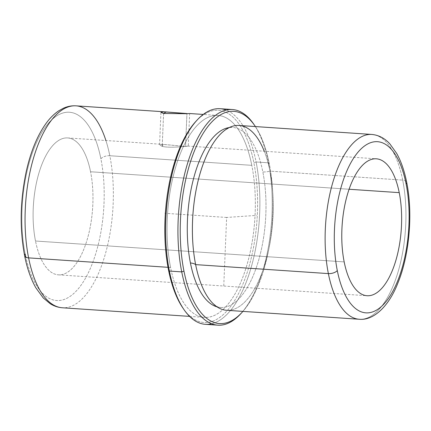 <?xml version="1.0" encoding="UTF-8"?>
<svg xmlns="http://www.w3.org/2000/svg" width="431" height="431" viewBox="0 0 431 431"><rect width="100%" height="100%" fill="white"/><g stroke="black" fill="none" stroke-linecap="round" stroke-linejoin="round"><path stroke-width="0.32" stroke-dasharray="2.15 1.62" d="M186.591 113.725L189.645 113.52L189.155 113.542L189.645 113.52L188.277 146.125L185.562 146.448L186.935 113.698L185.562 146.448L162.358 144.353L159.572 144.924L162.212 146.368C172.244 148.894 197.172 144.66 185.562 146.448L188.094 146.082L376.333 158.818M163.591 113.477L162.212 146.368L163.591 113.477M189.635 113.52L187.162 113.682M90.564 171.759A68.61 29.647 93.9 0 0 67.667 137.931A68.61 29.647 93.9 0 0 39.404 171.473A68.61 29.647 93.9 0 0 35.504 241.015L344.175 261.897L35.504 241.015A68.61 29.647 -86.1 0 1 51.262 147.305A68.61 29.647 -86.1 0 1 90.564 171.759A68.61 29.647 -86.1 0 1 74.805 265.469A68.61 29.647 -86.1 0 1 35.504 241.015A68.61 29.647 93.9 0 0 58.401 274.838A68.61 29.647 93.9 0 0 86.663 241.301A68.61 29.647 93.9 0 0 90.564 171.759L349.088 189.252L90.564 171.759M162.212 146.368L163.301 144.401L185.562 146.448C197.172 144.66 172.244 148.894 162.212 146.368M371.781 134.44A92.622 40.024 -86.1 0 1 402.689 180.104A6.864 3.281 168.7 0 1 406.665 182.227A6.864 3.281 -11.3 0 0 402.689 180.104A92.622 40.024 -86.1 0 1 397.43 273.987A92.622 40.024 -86.1 0 1 359.276 319.263A92.622 40.024 93.9 0 0 397.43 273.987A92.622 40.024 93.9 0 0 402.689 180.104A92.622 40.024 93.9 0 0 371.781 134.44M239.054 125.459A92.622 40.024 -86.1 0 1 269.962 171.123L402.689 180.104L269.962 171.123A92.622 40.024 -86.1 0 1 264.704 265.006A92.622 40.024 -86.1 0 1 226.55 310.282M220.537 307.47A90.224 38.984 -86.1 0 1 217.041 306.861A90.224 38.984 93.9 0 0 256.574 266.827A90.224 38.984 93.9 0 0 262.829 171.921A90.224 38.984 -86.1 0 1 257.706 263.363A90.224 38.984 -86.1 0 1 220.537 307.47C218.9 307.933 215.974 306.193 211.761 302.239A92.622 40.024 93.9 0 0 259.257 279.595A92.622 40.024 93.9 0 0 269.962 171.123A11.001 5.264 168.7 0 1 262.829 171.921A90.224 38.984 93.9 0 0 229.168 127.571A90.224 38.984 -86.1 0 1 232.718 127.436A90.224 38.984 -86.1 0 1 262.829 171.921A11.001 5.264 -11.3 0 0 269.962 171.123A92.622 40.024 93.9 0 0 264.257 151.233M253.805 124.225A108.062 46.693 -86.1 0 1 268.443 162.81L269.294 163.78A106.344 45.95 93.9 0 0 255.405 126.569A106.344 45.95 -86.1 0 1 269.294 163.78A106.344 45.95 -86.1 0 1 242.901 311.392A106.344 45.95 93.9 0 0 269.294 163.78L268.443 162.81A108.062 46.693 -86.1 0 1 241.004 313.493M241.646 312.771A108.062 46.693 93.9 0 0 268.443 162.81L256.095 161.975A108.062 46.693 -86.1 0 1 249.958 271.503A108.062 46.693 -86.1 0 1 205.442 324.327M220.031 108.698A108.062 46.693 -86.1 0 1 256.095 161.975L268.443 162.81A108.062 46.693 93.9 0 0 254.349 125.033M211.68 323.794A108.062 46.693 93.9 0 0 256.095 161.975L253.864 162.74A106.344 45.95 -86.1 0 1 239.641 291.421A106.344 45.95 -86.1 0 1 182.927 308.057M195.529 121.79A106.344 45.95 -86.1 0 1 253.864 162.74L256.095 161.975A108.062 46.693 93.9 0 0 226.14 110.067M183.471 308.833A106.344 45.95 93.9 0 0 239.911 290.866A106.344 45.95 93.9 0 0 253.864 162.74A106.344 45.95 93.9 0 0 196.175 121.095M24.626 255.755A6.864 3.281 168.7 0 1 25.181 253.999A94.341 40.762 -86.1 0 1 46.85 125.146A94.341 40.762 -86.1 0 1 100.886 158.775A6.864 3.281 168.7 0 1 109.808 155.731L251.796 165.337A101.199 43.725 93.9 0 0 218.027 115.443A101.199 43.725 93.9 0 0 176.338 164.917A101.199 43.725 93.9 0 0 170.59 267.484L167.998 267.312L170.59 267.484A101.199 43.725 93.9 0 0 204.364 317.378A101.199 43.725 93.9 0 0 246.053 267.904A101.199 43.725 93.9 0 0 251.796 165.337A101.199 43.725 -86.1 0 1 228.554 303.559A101.199 43.725 -86.1 0 1 170.59 267.484A101.199 43.725 -86.1 0 1 193.837 129.262A101.199 43.725 -86.1 0 1 251.796 165.337L109.808 155.731A101.199 43.725 -86.1 0 1 104.065 258.298A101.199 43.725 -86.1 0 1 62.376 307.772A101.199 43.725 93.9 0 0 104.065 258.298A101.199 43.725 93.9 0 0 109.808 155.731A6.864 3.281 -11.3 0 0 100.886 158.775A94.341 40.762 -86.1 0 1 79.967 286.663A94.341 40.762 -86.1 0 1 25.855 257.188M76.039 105.837A101.199 43.725 -86.1 0 1 109.808 155.731A101.199 43.725 93.9 0 0 105.907 140.522M100.886 158.775A94.341 40.762 93.9 0 0 46.85 125.146A94.341 40.762 93.9 0 0 25.181 253.999A94.341 40.762 93.9 0 0 79.218 287.628A94.341 40.762 93.9 0 0 100.886 158.775M223.759 285.909L226.631 217.456L256.429 215.392M226.631 217.456L164.895 213.28M159.572 144.924L160.935 112.319M67.667 137.931L163.301 144.401M223.317 131.444C228.021 128.093 231.156 126.757 232.718 127.436M189.57 316.381L204.364 317.378M58.401 274.838L367.072 295.725M218.027 115.443L203.233 114.441"/><path stroke-width="0.65" d="M186.935 113.698L189.155 113.542L186.935 113.698M189.645 113.52L203.233 114.441M187.162 113.682L163.591 113.477L160.935 112.319L163.715 111.823L186.941 113.558L166.156 111.931L163.591 113.477L186.591 113.725M399.23 192.641L349.088 189.252L399.23 192.641A68.61 29.647 93.9 0 0 359.933 168.187A68.61 29.647 93.9 0 0 344.175 261.897A68.61 29.647 -86.1 0 1 348.07 192.355A68.61 29.647 -86.1 0 1 376.333 158.818A68.61 29.647 -86.1 0 1 399.23 192.641A68.61 29.647 -86.1 0 1 395.335 262.183A68.61 29.647 -86.1 0 1 367.072 295.725A68.61 29.647 -86.1 0 1 344.175 261.897A68.61 29.647 93.9 0 0 383.471 286.351A68.61 29.647 93.9 0 0 399.23 192.641M337.29 270.555A85.764 37.055 -86.1 0 1 356.992 153.414A85.764 37.055 -86.1 0 1 406.11 183.983A85.764 37.055 -86.1 0 1 386.413 301.124A85.764 37.055 -86.1 0 1 337.29 270.555A6.864 3.281 168.7 0 1 328.368 273.599A92.622 40.024 -86.1 0 1 333.626 179.722A92.622 40.024 -86.1 0 1 371.781 134.44A92.622 40.024 93.9 0 0 333.626 179.722A92.622 40.024 93.9 0 0 328.368 273.599A6.864 3.281 -11.3 0 0 337.29 270.555A85.764 37.055 93.9 0 0 386.413 301.124A85.764 37.055 93.9 0 0 406.11 183.983A85.764 37.055 93.9 0 0 356.992 153.414A85.764 37.055 93.9 0 0 337.29 270.555M406.665 182.227A6.864 3.281 168.7 0 1 406.11 183.983A6.864 3.281 -11.3 0 0 406.665 182.227C413.043 213.253 409.493 254.646 397.98 282.801C389.166 305.827 373.822 320.707 359.276 319.263A92.622 40.024 -86.1 0 1 328.368 273.599L195.636 264.618A92.622 40.024 -86.1 0 1 200.9 170.741A92.622 40.024 -86.1 0 1 239.054 125.459L371.781 134.44C380.514 135.253 386.332 139.983 389.866 143.884L396.687 153.42C401.099 161.345 404.423 170.945 406.665 182.227M328.368 273.599A92.622 40.024 93.9 0 0 359.276 319.263L226.55 310.282A92.622 40.024 -86.1 0 1 195.636 264.618L328.368 273.599M264.257 151.233A92.622 40.024 93.9 0 0 223.317 131.444A92.622 40.024 93.9 0 0 195.636 264.618A11.001 5.264 -11.3 0 0 190.427 262.991A90.224 38.984 -86.1 0 1 229.168 127.571A90.224 38.984 93.9 0 0 190.427 262.991A11.001 5.264 168.7 0 1 195.636 264.618A92.622 40.024 93.9 0 0 211.761 302.239M217.041 306.861A90.224 38.984 -86.1 0 1 190.427 262.991A90.224 38.984 93.9 0 0 217.041 306.861M242.901 311.392A106.344 45.95 -86.1 0 1 183.962 271.126A106.344 45.95 -86.1 0 1 198.438 141.918A106.344 45.95 -86.1 0 1 255.405 126.569A106.344 45.95 93.9 0 0 254.893 125.809A106.344 45.95 93.9 0 0 198.179 142.445A106.344 45.95 93.9 0 0 183.962 271.126A106.344 45.95 93.9 0 0 242.292 312.071A106.344 45.95 93.9 0 0 242.901 311.392M242.292 312.071L241.004 313.493A108.062 46.693 -86.1 0 1 181.726 271.886L183.962 271.126L181.726 271.886A108.062 46.693 -86.1 0 1 196.175 141.131A108.062 46.693 -86.1 0 1 253.805 124.225L254.893 125.809M217.79 325.163L205.442 324.327A108.062 46.693 -86.1 0 1 169.383 271.051L181.726 271.886A108.062 46.693 93.9 0 0 217.79 325.163A108.062 46.693 93.9 0 0 241.646 312.771M254.349 125.033A108.062 46.693 93.9 0 0 232.379 109.533A108.062 46.693 93.9 0 0 187.862 162.363A108.062 46.693 93.9 0 0 181.726 271.886L169.383 271.051A108.062 46.693 -86.1 0 1 175.519 161.528A108.062 46.693 -86.1 0 1 220.031 108.698L232.379 109.533M184.015 309.641L182.927 308.057A106.344 45.95 -86.1 0 1 168.526 270.081L169.383 271.051A108.062 46.693 93.9 0 0 184.015 309.641A108.062 46.693 93.9 0 0 211.68 323.794M226.14 110.067A108.062 46.693 93.9 0 0 196.822 120.373A108.062 46.693 93.9 0 0 169.383 271.051L168.526 270.081A106.344 45.95 -86.1 0 1 195.529 121.79L196.822 120.373M196.175 121.095A106.344 45.95 93.9 0 0 168.526 270.081A106.344 45.95 93.9 0 0 183.471 308.833M25.855 257.188A94.341 40.762 -86.1 0 1 25.181 253.999A6.864 3.281 -11.3 0 0 24.626 255.755C27.142 268.411 30.892 279.11 35.875 287.854L43.208 297.891L50.201 303.704C53.994 306.096 58.056 307.448 62.376 307.772A101.199 43.725 -86.1 0 1 28.602 257.878L167.998 267.312L28.602 257.878A101.199 43.725 93.9 0 0 62.376 307.772L189.57 316.381M24.626 255.755A6.864 3.281 -11.3 0 0 28.602 257.878A6.864 3.281 168.7 0 1 24.626 255.755C19.557 228.624 20.101 200.523 26.264 171.463C30.897 150.764 37.842 134.273 47.098 122.005C50.729 117.275 54.678 113.504 58.95 110.692L63.427 108.229C67.505 106.371 71.713 105.573 76.039 105.837A101.199 43.725 93.9 0 0 34.351 155.311A101.199 43.725 93.9 0 0 28.602 257.878A101.199 43.725 -86.1 0 1 34.351 155.311A101.199 43.725 -86.1 0 1 76.039 105.837L166.156 111.931M105.907 140.522A101.199 43.725 93.9 0 0 76.039 105.837"/></g></svg>
